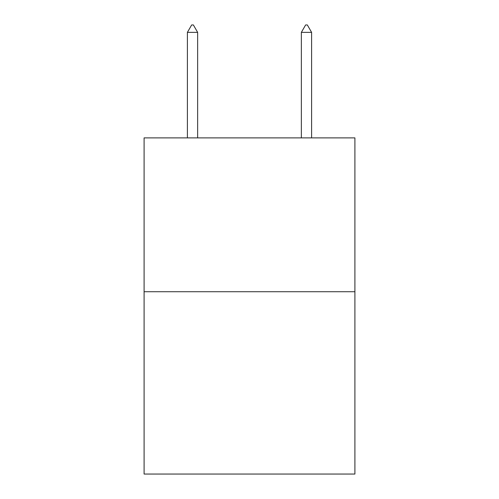 <?xml version="1.0" encoding="UTF-8"?>
<svg xmlns="http://www.w3.org/2000/svg" width="499" height="499" viewBox="0 0 499 499"><rect width="100%" height="100%" fill="white"/><g stroke="black" fill="none" stroke-linecap="round" stroke-linejoin="round"><path stroke-width="0.75" d="M354.908 291.722L354.908 137.88L144.092 137.88L144.092 474.05L354.908 474.05L354.908 291.722L144.092 291.722M197.648 32.36L193.375 24.95L191.666 24.95L187.393 32.36L197.648 32.36L197.648 137.88M187.393 32.36L187.393 137.88M305.625 24.95L307.334 24.95L311.607 32.36L301.352 32.36L305.625 24.95M311.607 137.88L311.607 32.36M301.352 137.88L301.352 32.36"/></g></svg>
